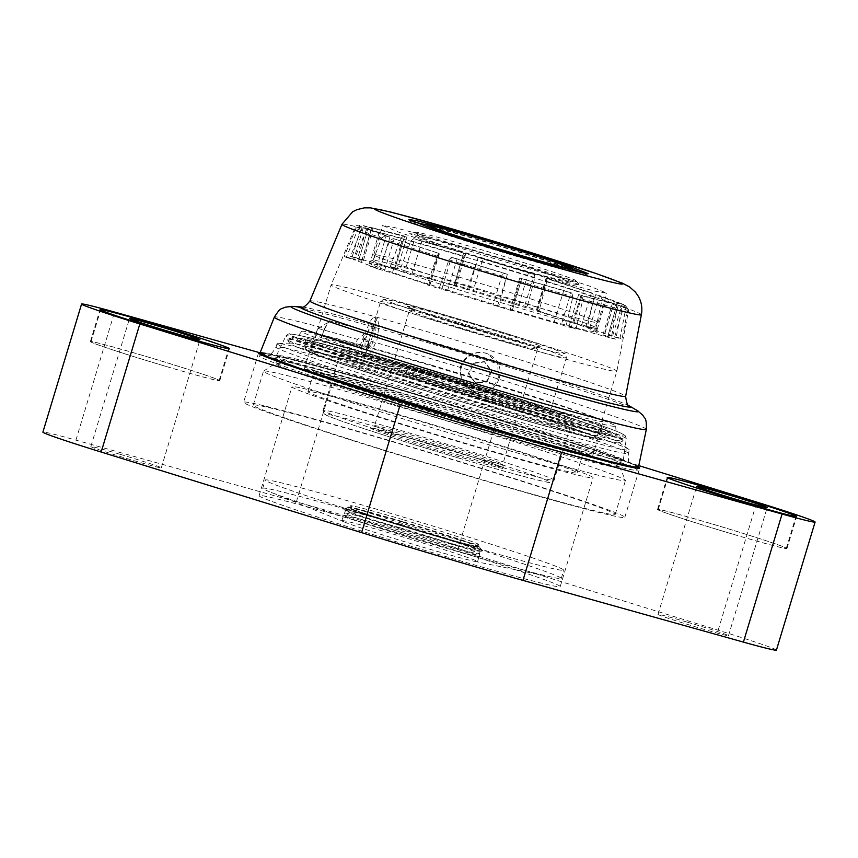 <?xml version="1.0" encoding="UTF-8"?>
<svg xmlns="http://www.w3.org/2000/svg" width="858" height="858" viewBox="0 0 858 858"><rect width="100%" height="100%" fill="white"/><g stroke="black" fill="none" stroke-linecap="round" stroke-linejoin="round"><path stroke-width="0.64" stroke-dasharray="4.29 3.22" d="M402.949 519.669A66.924 1.909 16.8 0 0 350.429 505.77A66.924 1.909 16.8 0 0 426.051 530.566A66.924 1.909 16.8 0 0 478.56 544.455A66.924 1.909 16.8 0 0 402.949 519.669M402.37 521.589A66.924 1.909 16.8 0 0 349.849 507.689A66.924 1.909 16.8 0 0 425.471 532.486A66.924 1.909 16.8 0 0 477.981 546.374A66.924 1.909 16.8 0 0 402.37 521.589M438.921 546.042A155.931 4.451 16.8 0 0 554.096 577.638A155.931 4.451 16.8 0 0 561.282 578.421A155.931 4.451 16.8 0 0 385.103 520.656A155.931 4.451 16.8 0 0 262.741 488.277A155.931 4.451 16.8 0 0 269.165 491.602A155.931 4.451 16.8 0 0 438.921 546.042M441.409 537.805A155.931 4.451 16.8 0 0 563.77 570.184A155.931 4.451 16.8 0 0 387.591 512.43A155.931 4.451 16.8 0 0 265.229 480.051A155.931 4.451 16.8 0 0 441.409 537.805M421.911 546.9A70.935 2.027 16.8 0 0 474.302 561.271A70.935 2.027 16.8 0 0 477.574 561.625A70.935 2.027 16.8 0 0 397.426 535.349A70.935 2.027 16.8 0 0 341.752 520.624A70.935 2.027 16.8 0 0 344.68 522.136A70.935 2.027 16.8 0 0 421.911 546.9M399.013 530.094A70.935 2.027 16.8 0 0 343.35 515.347A70.935 2.027 16.8 0 0 343.339 515.358A70.935 2.027 16.8 0 0 423.498 541.634A70.935 2.027 16.8 0 0 479.161 556.37A70.935 2.027 16.8 0 0 479.172 556.349A70.935 2.027 16.8 0 0 399.013 530.094M399.849 527.756A70.27 2.006 16.8 0 0 344.712 513.148A70.27 2.006 16.8 0 0 344.701 513.159A70.27 2.006 16.8 0 0 424.099 539.189A70.27 2.006 16.8 0 0 479.247 553.785A70.27 2.006 16.8 0 0 479.247 553.764A70.27 2.006 16.8 0 0 399.849 527.756M400.632 525.16A70.27 2.006 16.8 0 0 345.484 510.574A70.27 2.006 16.8 0 0 345.624 510.767A70.27 2.006 16.8 0 0 424.882 536.593A70.27 2.006 16.8 0 0 479.804 551.276A70.27 2.006 16.8 0 0 480.03 551.19A70.27 2.006 16.8 0 0 400.632 525.16M400.514 524.249A72.276 2.059 16.8 0 0 343.854 509.18A72.276 2.059 16.8 0 0 343.94 509.438A72.276 2.059 16.8 0 0 425.461 536.014A72.276 2.059 16.8 0 0 481.949 551.104A72.276 2.059 16.8 0 0 482.153 550.933A72.276 2.059 16.8 0 0 400.514 524.249M401.866 521.954A68.93 1.963 16.8 0 0 347.833 507.582A68.93 1.963 16.8 0 0 347.769 507.646A68.93 1.963 16.8 0 0 425.654 533.172A68.93 1.963 16.8 0 0 479.751 547.49A68.93 1.963 16.8 0 0 479.729 547.404A68.93 1.963 16.8 0 0 401.866 521.954M402.027 521.428A68.93 1.963 16.8 0 0 347.93 507.11A68.93 1.963 16.8 0 0 425.815 532.646A68.93 1.963 16.8 0 0 479.912 546.964A68.93 1.963 16.8 0 0 402.027 521.428M733.805 534.437A66.924 1.909 16.8 0 0 786.314 548.337A66.924 1.909 16.8 0 0 710.703 523.541A66.924 1.909 16.8 0 0 658.183 509.652A66.924 1.909 16.8 0 0 733.805 534.437M710.585 523.487A67.589 1.931 16.8 0 0 657.55 509.459A67.589 1.931 16.8 0 0 733.912 534.491A67.589 1.931 16.8 0 0 786.958 548.53A67.589 1.931 16.8 0 0 710.585 523.487M166.634 366.591A66.924 1.909 16.8 0 0 219.144 380.48A66.924 1.909 16.8 0 0 143.533 355.695A66.924 1.909 16.8 0 0 91.012 341.795A66.924 1.909 16.8 0 0 166.634 366.591M143.415 355.641A67.589 1.931 16.8 0 0 90.38 341.602A67.589 1.931 16.8 0 0 166.752 366.645A67.589 1.931 16.8 0 0 219.787 380.673A67.589 1.931 16.8 0 0 143.415 355.641M415.39 419.455A157.271 4.483 16.8 0 0 291.977 386.797A157.271 4.483 16.8 0 0 469.68 445.055A157.271 4.483 16.8 0 0 593.092 477.713A157.271 4.483 16.8 0 0 415.39 419.455M382.518 528.324A157.271 4.483 16.8 0 0 259.105 495.667A157.271 4.483 16.8 0 0 436.808 553.925A157.271 4.483 16.8 0 0 560.22 586.582A157.271 4.483 16.8 0 0 382.518 528.324M424.077 401.608A140.54 4.011 16.8 0 0 313.792 372.426A140.54 4.011 16.8 0 0 472.586 424.485A140.54 4.011 16.8 0 0 582.872 453.668A140.54 4.011 16.8 0 0 424.077 401.608M418.275 420.817A140.54 4.011 16.8 0 0 308.001 391.634A140.54 4.011 16.8 0 0 466.784 443.693A140.54 4.011 16.8 0 0 577.069 472.876A140.54 4.011 16.8 0 0 418.275 420.817M432.979 365.572A150.579 4.301 16.8 0 0 325.954 335.971A150.579 4.301 16.8 0 0 314.822 334.298A150.579 4.301 16.8 0 0 484.952 390.079A150.579 4.301 16.8 0 0 603.12 421.342A150.579 4.301 16.8 0 0 592.921 416.57A150.579 4.301 16.8 0 0 432.979 365.572M474.324 425.3A150.579 4.301 -163.2 0 1 304.182 369.53A150.579 4.301 -163.2 0 1 422.351 400.793A150.579 4.301 -163.2 0 1 592.481 456.563A150.579 4.301 -163.2 0 1 474.324 425.3M486.969 392.138A163.964 4.676 16.8 0 0 615.647 426.126A163.964 4.676 16.8 0 0 604.536 420.988A163.964 4.676 16.8 0 0 430.384 365.454A163.964 4.676 16.8 0 0 313.835 333.215A163.964 4.676 16.8 0 0 301.737 331.36A163.964 4.676 16.8 0 0 486.969 392.138M485.124 400.461A167.31 4.773 16.8 0 0 616.419 435.145A167.31 4.773 16.8 0 0 613.599 433.387A167.31 4.773 16.8 0 0 427.37 373.23A167.31 4.773 16.8 0 0 299.421 338.535A167.31 4.773 16.8 0 0 296.107 338.438A167.31 4.773 16.8 0 0 485.124 400.461M485.639 401.351A171.321 4.891 16.8 0 0 620.012 436.701A171.321 4.891 16.8 0 0 617.213 435.06A171.321 4.891 16.8 0 0 426.512 373.466A171.321 4.891 16.8 0 0 295.495 337.934A171.321 4.891 16.8 0 0 292.256 337.752A171.321 4.891 16.8 0 0 485.639 401.351M485.51 404.429A175.332 4.998 16.8 0 0 622.962 440.958A175.332 4.998 16.8 0 0 623.026 440.604A175.332 4.998 16.8 0 0 424.989 375.89A175.332 4.998 16.8 0 0 287.58 339.328A175.332 4.998 16.8 0 0 287.43 339.661A175.332 4.998 16.8 0 0 485.51 404.429M484.073 406.992A171.986 4.912 16.8 0 0 618.908 442.835A171.986 4.912 16.8 0 0 618.554 442.127A171.986 4.912 16.8 0 0 424.71 379A171.986 4.912 16.8 0 0 290.465 343.071A171.986 4.912 16.8 0 0 289.779 343.468A171.986 4.912 16.8 0 0 484.073 406.992M484.995 411.819A184.041 5.255 16.8 0 0 629.407 450.032A184.041 5.255 16.8 0 0 628.893 449.41A184.041 5.255 16.8 0 0 421.46 381.864A184.041 5.255 16.8 0 0 277.82 343.414A184.041 5.255 16.8 0 0 277.048 343.65A184.041 5.255 16.8 0 0 484.995 411.819M686.893 622.05A36.808 1.051 16.8 0 0 658.011 614.414A36.808 1.051 16.8 0 0 699.602 628.045A36.808 1.051 16.8 0 0 728.485 635.692A36.808 1.051 16.8 0 0 686.893 622.05M119.734 454.204A36.808 1.051 16.8 0 0 90.841 446.557A36.808 1.051 16.8 0 0 132.432 460.199A36.808 1.051 16.8 0 0 161.315 467.835A36.808 1.051 16.8 0 0 119.734 454.204M638.781 465.604L496.417 421.546A207.454 5.92 16.8 0 0 335.038 373.788L258.869 352.466M776.426 650.128A80.309 2.295 16.8 0 0 718.167 630.212L457.754 549.635A207.454 5.92 16.8 0 0 296.364 501.866L75.922 440.143A80.309 2.295 16.8 0 0 42.9 432.121M370.066 336.604L372.415 328.775L377.252 318.404L379.086 325.289L376.994 339.875L371.01 352.52L365.862 356.907L367.664 344.519L370.066 336.604M371.868 338.352A20.077 3.786 -73.5 0 0 374.099 317.471A20.077 3.786 -73.5 0 0 364.94 335.092A20.077 3.786 -73.5 0 0 362.709 355.973A20.077 3.786 -73.5 0 0 371.868 338.352M440.293 376.33A97.04 2.767 16.8 0 0 364.135 356.177A97.04 2.767 16.8 0 0 473.788 392.127A97.04 2.767 16.8 0 0 549.935 412.28A97.04 2.767 16.8 0 0 440.293 376.33M460.51 366.505L461.454 380.469L471.203 390.422L473.981 391.484C485.692 393.683 493.8 389.092 498.316 377.692L497.683 363.878L488.331 354.107L485.574 353.056C473.627 350.74 465.272 355.223 460.51 366.505M499.259 378.142A20.077 19.713 115.2 0 0 488.921 354.386A20.077 19.713 115.2 0 0 461.443 366.945A20.077 19.713 115.2 0 0 471.793 390.701A20.077 19.713 115.2 0 0 499.259 378.142M487.183 381.703L491.698 371.031L484.867 361.872L473.53 363.384L469.015 374.056L475.836 383.215L487.183 381.703L486.518 381.402L491.012 370.71L484.287 361.593L472.876 363.073L468.339 373.734L475.257 382.947L486.518 381.402M475.836 383.215L475.257 382.947M491.698 371.031L491.012 370.71M484.867 361.872L484.287 361.593M473.53 363.384L472.876 363.073M469.015 374.056L468.339 373.734M368.286 343.49L371.718 332.454L371.846 325.686L368.522 329.944L365.09 340.98L364.972 347.758L368.286 343.49L371.9 344.562L368.125 348.691L364.972 347.758M368.125 348.691L368.758 342.074L365.09 340.98M368.758 342.074L372.136 331.016L368.522 329.944M372.136 331.016L374.989 326.619L371.846 325.686M374.989 326.619L375.386 333.537L371.718 332.454M375.386 333.537L371.9 344.562M260.306 352.209L303.55 362.087L395.366 387.902L596.353 450.461L638.609 466.43L596.331 450.45L394.519 387.655L302.724 361.872L260.296 352.241M315.133 370.667A181.135 5.169 -163.2 0 1 276.576 355.845A181.135 5.169 -163.2 0 1 276.48 355.544A181.135 5.169 -163.2 0 1 393.05 385.682A181.135 5.169 -163.2 0 1 584.63 445.173A181.135 5.169 -163.2 0 1 623.294 460.253A181.135 5.169 -163.2 0 1 623.047 460.446A181.135 5.169 -163.2 0 1 503.421 429.204A181.135 5.169 -163.2 0 1 315.133 370.667M359.534 351.63L451.061 378.153C491.312 390.218 543.211 406.435 575.482 417.428C645.28 441.248 592.781 428.603 554.257 417.728L462.741 391.205C422.49 379.139 370.592 362.913 338.309 351.919C268.511 328.11 321.021 340.755 359.534 351.63M546.149 426.329L545.452 426.136C485.617 409.652 387.012 379.568 339.521 363.309C290.497 346.203 297.812 346.267 361.465 363.513L362.162 363.706C421.997 380.191 520.602 410.274 568.093 426.533C617.116 443.65 609.802 443.575 546.149 426.329M415.336 264.596A117.117 3.346 -163.2 0 1 534.609 300.139A117.117 3.346 -163.2 0 1 598.026 322.447A117.117 3.346 -163.2 0 1 597.844 322.565A117.117 3.346 -163.2 0 1 556.477 312.602A117.117 3.346 -163.2 0 1 439.725 277.842A117.117 3.346 -163.2 0 1 373.884 254.944A117.117 3.346 -163.2 0 1 373.788 254.751A117.117 3.346 -163.2 0 1 415.336 264.596M554.804 318.146A117.117 3.346 16.8 0 0 596.353 327.938A117.117 3.346 16.8 0 0 596.256 327.788A117.117 3.346 16.8 0 0 530.416 304.89A117.117 3.346 16.8 0 0 413.663 270.141A117.117 3.346 16.8 0 0 372.308 260.178A117.117 3.346 16.8 0 0 372.147 260.242A117.117 3.346 16.8 0 0 434.706 282.336A117.117 3.346 16.8 0 0 554.804 318.146M314.253 418.994A199.099 5.684 16.8 0 0 243.629 402.252A199.099 5.684 16.8 0 0 351.437 440.165A199.099 5.684 16.8 0 0 554.193 500.589A199.099 5.684 16.8 0 0 624.817 517.342A199.099 5.684 16.8 0 0 517.009 479.418A199.099 5.684 16.8 0 0 314.253 418.994M638.502 466.956A197.63 5.641 16.8 0 0 531.263 429.257A197.63 5.641 16.8 0 0 330.212 369.348A197.63 5.641 16.8 0 0 260.113 352.713M424.592 224.453L442.674 229.29C478.496 239.135 537.88 257.25 566.58 267.063L572.479 269.101M582.657 272.865L586.153 274.796L576.919 273.134L553.571 266.999C517.749 257.143 458.354 239.039 429.665 229.215L410.049 221.632L414.028 221.965M450.74 232.025L422.897 225.364L439.628 231.971C464.146 240.358 514.897 255.834 545.506 264.253L566.387 269.723L573.38 270.796L556.617 264.318C532.099 255.92 481.349 240.444 450.74 232.025M558.386 464.596A189.06 5.395 16.8 0 0 625.45 480.501A189.06 5.395 16.8 0 0 625.439 480.351A189.06 5.395 16.8 0 0 521.106 443.865A189.06 5.395 16.8 0 0 330.544 387.108A189.06 5.395 16.8 0 0 263.567 371.106A189.06 5.395 16.8 0 0 263.481 371.214A189.06 5.395 16.8 0 0 365.851 407.218A189.06 5.395 16.8 0 0 558.386 464.596M548.144 498.541A189.06 5.395 16.8 0 0 615.207 514.435A189.06 5.395 16.8 0 0 512.827 478.432A189.06 5.395 16.8 0 0 320.302 421.053A189.06 5.395 16.8 0 0 253.239 405.148A189.06 5.395 16.8 0 0 355.609 441.162A189.06 5.395 16.8 0 0 548.144 498.541M342.782 364.232L318.929 355.705L310.939 351.791L325.118 354.172L363.878 364.339C421.964 380.319 518.307 409.695 564.832 425.611L588.685 434.137L596.675 438.052L582.496 435.671L543.736 425.504C485.649 409.523 389.307 380.148 342.782 364.232M384.062 297.49A149.238 4.258 16.8 0 0 331.124 284.931A149.238 4.258 16.8 0 0 331.124 284.942A149.238 4.258 16.8 0 0 362.966 297.383A149.238 4.258 16.8 0 0 563.92 358.655A149.238 4.258 16.8 0 0 616.859 371.203A149.238 4.258 16.8 0 0 616.859 371.192A149.238 4.258 16.8 0 0 585.006 358.762A149.238 4.258 16.8 0 0 384.062 297.49M519.991 278.142L571.771 293.05L572.908 296.6L566.033 326.276L575.986 329.032L582.872 299.356A142.857 4.075 16.8 0 0 617.149 308.226L611.186 338.138L615.776 339.157L621.739 309.245A142.857 4.075 16.8 0 0 628.667 310.017A142.857 4.075 16.8 0 0 627.831 309.266L622.029 339.189L620.023 338.191L625.825 308.269L623.541 304.461L600.482 295.892L602.091 299.453L595.656 329.129L587.591 326.394L594.026 296.707L592.417 293.146L546.546 278.282L546.825 281.403L539.135 310.682L527.166 306.928L534.866 277.649L534.588 274.528L478.206 257.336L467.61 288.771L454.954 285.006L464.189 256.21A142.857 4.075 16.8 0 0 410.896 240.873L400.246 269.262L390.283 266.516L400.943 238.116A142.857 4.075 16.8 0 0 366.656 229.247L355.094 257.411L350.504 256.392L362.065 228.228L365.916 226.298C359.91 225.053 357.936 225.043 359.995 226.265L361.304 226.651L351.662 258.558L344.251 256.36L346.257 257.357L357.979 229.204L362.001 227.263L386.089 236.111L376.458 268.028L370.624 266.42L378.689 269.155L389.779 240.766L393.125 238.578L438.996 253.442L436.979 256.07L427.145 284.867L439.103 288.62L448.949 259.824L451.426 257.303L441.795 289.21L511.325 310.542L519.626 281.263L519.776 278.046L510.145 309.952L511.325 310.542M465.25 288.867L556.971 317.331L586.582 327.466L597.35 332.196L586.422 330.448L555.029 322.222L501.018 306.681L407.882 277.745L378.528 267.642L368.961 263.245L380.673 265.294L465.25 288.867M378.689 269.155L392.385 273.069L402.027 241.162L393.125 238.578M602.874 335.006L612.505 303.089C616.934 303.957 618.532 303.968 617.299 303.121L624.238 305.073L614.607 336.99L607.668 335.028C608.88 335.875 607.282 335.864 602.874 335.006L608.762 336.958L618.393 305.04L619.637 305.427C625.632 306.671 627.606 306.681 625.546 305.459L624.238 305.073M565.304 283.354L595.731 291.334L606.853 293.2L589.939 286.229L543.436 270.892L424.163 235.349L393.747 227.37L382.625 225.504L399.538 232.475L446.042 247.801L565.304 283.354M560.853 277.627L579.74 284.888L572.265 283.826L548.294 277.563C513.695 268.05 456.338 250.557 428.625 241.077L413.749 235.736L409.802 233.58L441.184 241.141C475.782 250.654 533.14 268.146 560.853 277.627M546.02 273.616A83.655 2.392 16.8 0 0 575.557 280.727A83.655 2.392 16.8 0 0 575.632 280.502A83.655 2.392 16.8 0 0 528.603 264.146A83.655 2.392 16.8 0 0 445.205 239.328A83.655 2.392 16.8 0 0 415.658 232.207A83.655 2.392 16.8 0 0 415.594 232.432A83.655 2.392 16.8 0 0 462.623 248.788A83.655 2.392 16.8 0 0 546.02 273.616M541.999 275.429C511.475 267.031 460.843 251.587 436.39 243.222L419.712 236.808L426.308 237.741L447.468 243.275C478.003 251.673 528.635 267.117 553.088 275.482L569.701 282.1L541.999 275.429M450.954 257.196L507.335 274.388L498.67 306.778M357.979 229.204A142.857 4.075 16.8 0 0 381.713 238.02L370.624 266.42M362.065 228.228A142.857 4.075 16.8 0 0 355.148 227.434A142.857 4.075 16.8 0 0 355.973 228.207L344.251 256.36M390.283 266.516L395.012 268.125L404.644 236.207L370.281 227.241L371.739 227.692L362.108 259.609L355.094 257.411M366.656 229.247L370.506 227.306L403.818 235.929L400.943 238.116M566.033 326.276L561.304 324.678L570.935 292.76L571.771 293.05M575.986 329.032L569.004 326.501L611.186 338.138M510.145 309.952L561.304 324.678M512.312 310.414L521.761 278.389L512.312 310.414M439.103 288.62L441.795 289.21M438.996 253.442L429.837 285.467L427.145 284.867M392.385 273.069L429.547 285.124L439.468 253.55L402.027 241.162M376.458 268.028L353.678 259.566L363.309 227.649L362.001 227.263M346.257 257.357L353.678 259.566M351.662 258.558L358.601 260.521C357.389 259.674 358.987 259.674 363.406 260.542L357.518 258.59L367.149 226.684L365.626 226.222C359.212 224.474 355.716 224.882 355.148 227.434L331.124 284.931M363.406 260.542L373.037 228.636C368.618 227.767 367.02 227.756 368.243 228.614L358.601 260.521L368.243 228.614L361.304 226.651M350.504 256.392L357.518 258.59M362.108 259.609L397.275 269.047L394.894 268.125L404.644 236.207L406.906 237.14L397.275 269.047M410.896 240.873L413.771 238.674L414.607 238.964L404.976 270.871L400.246 269.262M404.976 270.871L454.15 285.242L463.599 253.217L421.836 241.259L412.194 273.176M464.189 256.21L465.765 253.689L463.781 253.335L454.15 285.242L456.124 285.596L454.954 285.006M527.166 306.928L467.61 288.771M583.526 290.562L546.364 278.518L536.722 310.424L573.884 322.479L583.526 290.562L592.524 293.179L546.074 278.174L536.443 310.081L539.135 310.682M573.884 322.479L587.591 326.394M620.023 338.191L604.665 333.526L585.971 326.587L595.656 329.129M614.607 336.99L622.029 339.189M608.065 335.489L617.299 303.121L608.065 335.489M615.776 339.157L608.762 336.958M569.004 326.501L578.635 294.594L581.016 295.506L571.256 327.424L580.898 295.517L615.047 304.418L613.802 304.032L604.171 335.939M497.49 306.199L507.335 274.388M384.523 270.774L394.154 238.856M381.713 238.02L385.06 235.832M355.973 228.207L359.995 226.265M582.872 299.356L581.724 295.796M413.695 238.653L465.551 253.582L413.695 238.653M465.765 253.689L456.124 285.596M468.779 289.35L478.196 257.336L534.588 274.528L524.474 306.338M591.387 292.868L581.756 324.774M589.821 327.52L599.452 295.613L623.959 304.611M623.959 304.622L622.232 304.075L612.601 335.982M627.831 309.266L625.546 305.459L628.667 310.017L616.859 371.192L596.675 438.052M621.739 309.245L619.637 305.427M617.149 308.226L615.047 304.418M554.075 322.372L563.717 290.465L570.935 292.76M563.717 290.465L519.776 278.046M447.479 290.744L457.11 258.837L502.788 272.758L493.157 304.676M361.615 262.022L371.246 230.105L389.929 237.055L380.298 268.962M406.906 237.14L379.912 230.148L370.281 262.065M518.8 304.805L528.431 272.887L482.754 258.966L473.123 290.873M604.665 333.526L614.296 301.619L595.613 294.68L585.971 326.587M578.635 294.594L605.63 301.576L595.988 333.483M502.788 272.758L507.121 274.281M457.11 258.837L451.426 257.303M389.929 237.055L386.089 236.111M371.246 230.105L363.309 227.649M373.037 228.636L367.149 226.684M379.912 230.148L371.739 227.692M421.836 241.259L414.607 238.964M482.754 258.966L478.421 257.443M528.431 272.887L534.116 274.421M595.613 294.68L599.452 295.613M614.296 301.619L622.232 304.075M612.505 303.089L618.393 305.04M605.63 301.576L613.802 304.032M317.868 334.62L357.046 345.452C355.62 343.897 355.834 341.892 357.679 339.414L365.036 333.215L368.468 331.542L364.221 339.318L361.046 348.316A195.12 5.566 16.8 0 0 340.004 342.428A195.12 5.566 16.8 0 0 321.192 337.301L327.359 322.79L318.082 328.464C315.841 330.834 315.776 332.883 317.868 334.62L321.643 335.875L321.192 337.301L324.538 328.346A194.283 5.545 16.8 0 0 274.356 317.106M357.046 345.452L359.77 346.407L361.046 348.316M324.538 328.346L329.429 320.753L324.892 328.389L321.857 336.508M368.468 331.542A190.873 5.448 -163.2 0 0 329.429 320.753L327.359 322.79M359.77 346.407L365.036 333.215M483.966 415.218A184.041 5.255 16.8 0 0 628.388 453.432A184.041 5.255 16.8 0 0 420.441 385.263A184.041 5.255 16.8 0 0 276.019 347.05A184.041 5.255 16.8 0 0 483.966 415.218M414.264 396.975A197.426 5.631 16.8 0 0 262.43 358.033A197.426 5.631 16.8 0 0 482.411 429.107A197.426 5.631 16.8 0 0 634.244 468.06A197.426 5.631 16.8 0 0 414.264 396.975M75.922 440.143L114.586 312.065M296.364 501.866L335.038 373.788M457.754 549.635L496.417 421.546M718.167 630.212L756.831 502.123M456.724 321.9A97.04 2.767 16.8 0 0 380.577 301.748A97.04 2.767 16.8 0 0 490.218 337.687A97.04 2.767 16.8 0 0 566.366 357.84A97.04 2.767 16.8 0 0 456.724 321.9M490.604 334.212A93.694 2.671 16.8 0 0 562.666 352.702A93.694 2.671 16.8 0 0 458.269 318.972A93.694 2.671 16.8 0 0 386.207 300.482A93.694 2.671 16.8 0 0 490.604 334.212M477.295 393.779A117.364 3.346 16.8 0 0 567.556 416.934A117.364 3.346 16.8 0 0 436.776 374.678A117.364 3.346 16.8 0 0 346.514 351.523A117.364 3.346 16.8 0 0 477.295 393.779M476.973 397.018A120.699 3.443 16.8 0 0 571.685 422.072A120.699 3.443 16.8 0 0 435.306 377.37A120.699 3.443 16.8 0 0 340.594 352.306A120.699 3.443 16.8 0 0 476.973 397.018M459.427 455.126A120.699 3.443 16.8 0 0 554.139 480.19A120.699 3.443 16.8 0 0 417.771 435.478A120.699 3.443 16.8 0 0 323.048 410.424A120.699 3.443 16.8 0 0 459.427 455.126M457.957 457.818A117.364 3.346 16.8 0 0 548.219 480.973A117.364 3.346 16.8 0 0 417.449 438.717A117.364 3.346 16.8 0 0 327.188 415.562A117.364 3.346 16.8 0 0 457.957 457.818M486.561 332.314A70.27 2.006 16.8 0 0 540.604 346.171A70.27 2.006 16.8 0 0 462.312 320.871A70.27 2.006 16.8 0 0 408.269 307.014A70.27 2.006 16.8 0 0 486.561 332.314C449.71 321.503 409.62 308.29 408.279 306.96C408.676 306.37 409.051 307.529 409.405 310.446A66.924 1.909 16.8 0 0 485.017 335.242A66.924 1.909 16.8 0 0 537.537 349.142A66.924 1.909 16.8 0 0 461.915 324.345A66.924 1.909 16.8 0 0 409.405 310.446L374.603 425.718A66.924 1.909 16.8 0 0 450.214 450.514A66.924 1.909 16.8 0 0 502.734 464.403A66.924 1.909 16.8 0 0 427.112 439.618A66.924 1.909 16.8 0 0 374.603 425.718C372.704 427.96 371.75 428.721 371.729 428.013L425.589 442.556A70.27 2.006 16.8 0 0 371.535 428.689A70.27 2.006 16.8 0 0 449.828 453.989A70.27 2.006 16.8 0 0 503.871 467.846A70.27 2.006 16.8 0 0 425.568 442.546C462.419 453.356 502.498 466.559 503.861 467.9C503.346 468.275 502.97 467.117 502.734 464.403L537.537 349.142C539.232 347.018 540.186 346.246 540.401 346.846C537.848 346.836 519.894 341.988 486.55 332.303M624.817 517.342L639.703 468.028A199.099 5.684 16.8 0 0 596.632 451.233A199.099 5.684 16.8 0 0 329.14 369.68A199.099 5.684 16.8 0 0 258.515 352.938L243.629 402.252M637.397 410.628A181.564 5.18 16.8 0 0 599.195 396.278A181.564 5.18 16.8 0 0 355.212 321.9A181.564 5.18 16.8 0 0 292.192 306.413M646.342 429.408A194.283 5.545 16.8 0 0 604.354 413.041A194.283 5.545 16.8 0 0 364.221 339.318L362.505 338.663M629.429 405.973A172.522 4.923 16.8 0 0 594.176 392.685A172.522 4.923 16.8 0 0 361.293 321.653A172.522 4.923 16.8 0 0 301.405 306.939L301.405 306.939M309.91 300.976A164.908 4.708 -163.2 0 1 368.404 314.865A164.908 4.708 -163.2 0 1 591.001 382.754A164.908 4.708 -163.2 0 1 625.643 396.31M641.387 314.725A156.392 4.462 16.8 0 0 607.485 301.523A156.392 4.462 16.8 0 0 397.426 237.484A156.392 4.462 16.8 0 0 341.945 224.324M339.146 378.668A179.944 5.137 16.8 0 0 275.407 363.427A179.944 5.137 16.8 0 0 313.717 378.539A179.944 5.137 16.8 0 0 556.005 452.423A179.944 5.137 16.8 0 0 619.83 467.417A179.944 5.137 16.8 0 0 581.445 452.552A179.944 5.137 16.8 0 0 339.146 378.668M327.102 348.798L416.023 377.391C458.429 390.54 517.953 408.269 561.572 420.302C656.134 446.375 623.198 432.657 587.462 420.817L497.779 391.967C455.373 378.807 395.838 361.089 352.23 349.045C257.668 322.983 290.605 336.701 326.34 348.541L327.102 348.798M323.82 350.825A177.788 5.073 16.8 0 0 512.58 409.427A177.788 5.073 16.8 0 0 626.286 438.749A177.788 5.073 16.8 0 0 589.114 424.206A177.788 5.073 16.8 0 0 588.341 423.949A177.788 5.073 16.8 0 0 400.311 365.551A177.788 5.073 16.8 0 0 285.896 335.982A177.788 5.073 16.8 0 0 323.048 350.557A177.788 5.073 16.8 0 0 323.82 350.825M551.254 420.238A156.596 4.472 16.8 0 0 605.845 433.14A156.596 4.472 16.8 0 0 521.053 403.314A156.596 4.472 16.8 0 0 361.572 355.791A156.596 4.472 16.8 0 0 360.607 355.523A156.596 4.472 16.8 0 0 306.016 342.621A156.596 4.472 16.8 0 0 390.819 372.436A156.596 4.472 16.8 0 0 550.3 419.97A156.596 4.472 16.8 0 0 551.254 420.238M549.141 423.809A156.596 4.472 -163.2 0 1 548.423 423.616A156.596 4.472 -163.2 0 1 389.242 376.147A156.596 4.472 -163.2 0 1 304.858 346.46A156.596 4.472 -163.2 0 1 360.414 359.631A156.596 4.472 -163.2 0 1 361.121 359.824A156.596 4.472 -163.2 0 1 520.302 407.293A156.596 4.472 -163.2 0 1 604.686 436.979A156.596 4.472 -163.2 0 1 549.141 423.809M534.866 277.649A142.857 4.075 16.8 0 0 476.844 259.963M594.026 296.707A142.857 4.075 16.8 0 0 546.825 281.403M625.825 308.269A142.857 4.075 16.8 0 0 602.091 299.453M519.626 281.263A142.857 4.075 16.8 0 0 572.908 296.6M448.949 259.824A142.857 4.075 16.8 0 0 506.96 277.509M389.779 240.766A142.857 4.075 16.8 0 0 436.979 256.07M318.082 328.464A203.925 5.824 -163.2 0 1 357.679 339.414M321.557 335.843L359.706 346.385M349.849 507.689L350.429 505.77M561.282 578.421L563.77 570.184M474.302 561.271L554.096 577.638M341.752 520.624L345.484 510.574M345.624 510.767L343.94 509.438M347.833 507.582L343.854 509.18M347.769 507.646L347.93 507.11M479.729 547.404L482.153 550.933M479.804 551.276L481.949 551.104M479.172 556.349L480.03 551.19M477.574 561.625L479.161 556.37M344.68 522.136L269.165 491.602M262.741 488.277L265.229 480.051M477.981 546.374L478.56 544.455M786.314 548.337L795.902 516.57M657.55 509.459L667.213 477.434M219.144 380.48L228.743 348.723M90.38 341.602L100.043 309.588M259.105 495.667L291.977 386.797M308.001 391.634L313.792 372.426M304.182 369.53L314.822 334.298M592.921 416.57L604.536 420.988M615.647 426.126L616.419 435.145M613.599 433.387L617.213 435.06M620.012 436.701L623.026 440.604M618.908 442.835L622.962 440.958M618.554 442.127L628.893 449.41M277.048 343.65L276.019 347.05C268.297 360.167 265.68 354.676 263.942 356.306L316.023 368.94L414.328 397.007C516.57 426.973 628.721 463.91 633.322 467.825C632.764 465.497 627.552 468.618 628.388 453.432L629.407 450.032M658.011 614.414L696.685 486.336M90.841 446.557L129.515 318.479M161.315 467.835L199.989 339.757M728.485 635.692L767.159 507.614M290.465 343.071L277.82 343.414M289.779 343.468L287.43 339.661M292.256 337.752L287.58 339.328M299.421 338.535L295.495 337.934M301.737 331.36L296.107 338.438M325.954 335.971L313.835 333.215M592.481 456.563L603.12 421.342M577.069 472.876L582.872 453.668M560.22 586.582L593.092 477.713M219.787 380.673L229.461 348.659M91.012 341.795L100.611 310.038M786.958 548.53L796.621 516.505M658.183 509.652L667.771 477.885M377.252 318.404L374.099 317.471M364.135 356.177L367.664 344.519M372.415 328.775L380.577 301.748L383.537 299.292L392.76 300.793L458.247 318.962C510.703 334.395 564.049 352.005 564.307 353.485C565.658 353.603 566.344 355.051 566.366 357.84L549.935 412.28M488.921 354.386L488.331 354.107M571.685 422.072L569.594 417.943C568.511 416.87 558.204 413.041 538.663 406.445C510.296 397.007 476.319 386.411 436.765 374.667C397.79 363.17 369.98 355.48 353.324 351.587L343.468 350.075L340.594 352.306L323.048 410.424L324.195 413.856C326.33 414.875 320.795 413.427 339.135 420.216C361.411 428.239 411.658 444.144 457.968 457.829C509.942 473.262 548.981 483.397 550.107 482.475L554.139 480.19L571.685 422.072M471.793 390.701L471.203 390.422M365.862 356.907L362.709 355.973M263.567 371.106L275.407 363.427C278.185 359.931 278.571 357.4 276.576 355.845M276.48 355.544L285.896 335.982L288.342 334.03C291.956 334.566 282.089 331.66 307.239 337.215C355.319 348.369 518.189 396.964 587.569 420.849C606.359 427.241 618.125 431.649 622.865 434.073L625.321 435.778L626.286 438.749L623.294 460.253M554.182 417.696C586.861 426.619 604.901 431.038 608.29 430.963L605.845 433.14L604.686 436.979L602.488 439.285L594.884 438.749L545.527 426.158L445.881 397.093L342.46 364.307L309.888 352.434L306.435 350.59L304.858 346.46L306.016 342.621L305.18 339.457L317.953 344.755C354.998 358.708 481.842 397.876 554.182 417.696M597.844 322.565C596.031 322.715 595.506 324.463 596.256 327.788M586.153 274.796L588.245 273.681M615.207 514.435L625.45 480.501M623.047 460.446C621.106 459.931 620.034 462.258 619.83 467.417L625.439 480.351M310.939 351.791L331.124 284.942M596.353 327.938L597.35 332.196M598.026 322.447L606.853 293.2M575.632 280.502L579.74 284.877M419.712 236.808L415.594 232.432M372.147 260.242L368.961 263.245M428.775 285.006L438.406 253.089M537.505 310.542L547.136 278.636M373.884 254.944C375.3 256.07 374.774 257.818 372.308 260.178M373.788 254.751L382.625 225.504M415.658 232.207L409.802 233.58M569.701 282.1L575.557 280.727M253.239 405.148L263.481 371.214M410.049 221.632L408.923 219.541"/><path stroke-width="1.29" d="M743.468 502.413A66.924 1.909 16.8 0 0 795.988 516.312A66.924 1.909 16.8 0 0 720.366 491.527A66.924 1.909 16.8 0 0 667.856 477.627A66.924 1.909 16.8 0 0 743.468 502.413M720.259 491.473A67.589 1.931 16.8 0 0 667.213 477.434A67.589 1.931 16.8 0 0 743.586 502.466A67.589 1.931 16.8 0 0 796.621 516.505A67.589 1.931 16.8 0 0 720.259 491.473M176.298 334.566A66.924 1.909 16.8 0 0 228.818 348.466A66.924 1.909 16.8 0 0 153.196 323.67A66.924 1.909 16.8 0 0 100.686 309.781A66.924 1.909 16.8 0 0 176.298 334.566M153.089 323.616A67.589 1.931 16.8 0 0 100.043 309.588A67.589 1.931 16.8 0 0 176.416 334.62A67.589 1.931 16.8 0 0 229.461 348.659A67.589 1.931 16.8 0 0 153.089 323.616M725.568 493.972A36.808 1.051 16.8 0 0 696.685 486.336A36.808 1.051 16.8 0 0 738.266 499.967A36.808 1.051 16.8 0 0 767.159 507.614A36.808 1.051 16.8 0 0 725.568 493.972M158.398 326.126A36.808 1.051 16.8 0 0 129.515 318.479A36.808 1.051 16.8 0 0 171.107 332.121A36.808 1.051 16.8 0 0 199.989 339.757A36.808 1.051 16.8 0 0 158.398 326.126M258.869 352.466L114.586 312.065A80.309 2.295 16.8 0 0 81.574 304.043L42.9 432.121A80.309 2.295 16.8 0 0 101.169 452.048L361.583 532.625A207.454 5.92 16.8 0 0 445.474 558.011A207.454 5.92 16.8 0 0 522.962 580.383L743.414 642.106A80.309 2.295 16.8 0 0 776.426 650.128L815.1 522.05A80.309 2.295 16.8 0 0 756.831 502.123L638.781 465.604M81.574 304.043A80.309 2.295 16.8 0 0 139.833 323.959L400.246 404.536A207.454 5.92 16.8 0 0 484.137 429.933A207.454 5.92 16.8 0 0 561.636 452.305L782.078 514.028A80.309 2.295 16.8 0 0 815.1 522.05M260.296 352.241L267.278 356.628L302.273 369.24L520.559 436.819L611.111 461.754L634.083 466.956L638.599 466.452L639.703 468.028A199.099 5.684 16.8 0 1 569.079 451.287A199.099 5.684 16.8 0 1 301.576 369.744A199.099 5.684 16.8 0 1 258.515 352.938L260.306 352.209M260.113 352.713A197.63 5.641 16.8 0 0 366.913 390.293A197.63 5.641 16.8 0 0 568.393 450.343A197.63 5.641 16.8 0 0 638.502 466.956L646.342 429.408A194.283 5.545 16.8 0 1 577.413 413.084A194.283 5.545 16.8 0 1 316.334 333.494A194.283 5.545 16.8 0 1 274.356 317.106L260.113 352.713M442.149 227.338C478.614 237.376 539.103 255.813 568.307 265.808L588.245 273.681L578.839 271.997L555.062 265.744C518.597 255.716 458.108 237.269 428.903 227.273L408.923 219.541L417.256 220.828L442.149 227.338M572.479 269.101L582.657 272.865M452.23 230.77L424.978 224.249L441.355 230.716C465.347 238.921 515.025 254.075 544.98 262.312L565.422 267.664L572.265 268.715L555.855 262.366C531.863 254.161 482.185 239.007 452.23 230.77M414.028 221.965L424.592 224.453M361.583 532.625L400.246 404.536M522.962 580.383L561.636 452.305M101.169 452.048L139.833 323.959M743.414 642.106L782.078 514.028M301.405 306.939L301.405 306.939A172.522 4.923 16.8 0 0 336.336 321.332A172.522 4.923 16.8 0 0 569.219 392.363A172.522 4.923 16.8 0 0 629.44 405.973C627.777 406.435 626.512 403.217 625.643 396.31A164.908 4.708 -163.2 0 1 567.149 382.454A164.908 4.708 -163.2 0 1 344.551 314.564A164.908 4.708 -163.2 0 1 309.91 300.976C305.673 306.199 302.831 308.183 301.405 306.939L292.192 306.413A181.564 5.18 16.8 0 0 330.04 321.932A181.564 5.18 16.8 0 0 574.023 396.31A181.564 5.18 16.8 0 0 637.397 410.628L642.814 415.154C644.766 419.251 646.61 416.656 646.342 429.408M629.44 405.973A172.522 4.923 16.8 0 0 629.429 405.973L637.397 410.628M309.91 300.976L341.945 224.324A156.392 4.462 16.8 0 0 375.836 237.548A156.392 4.462 16.8 0 0 585.907 301.587A156.392 4.462 16.8 0 0 641.387 314.725L625.643 396.31M402.499 220.002C443.168 233.902 526.769 259.384 577.069 273.209C630.823 287.773 636.851 287.773 595.141 273.23L594.712 273.08C554.043 259.18 470.441 233.708 420.141 219.873C366.387 205.319 360.36 205.309 402.07 219.852L402.499 220.002M341.945 224.324L352.584 211.829L356.864 209.674L364.2 207.872L370.527 207.872L390.433 211.958L443.018 226.298L499.935 243.061L595.581 273.348L622.576 283.247L629.643 286.99L635.392 292.095L638.384 296.375C641.548 302.07 642.545 308.194 641.387 314.725M424.978 224.249L423.08 225.268M572.265 268.715L573.294 270.613M292.192 306.413L285.188 307.175C281.295 309.502 281.188 306.338 274.356 317.106"/></g></svg>
